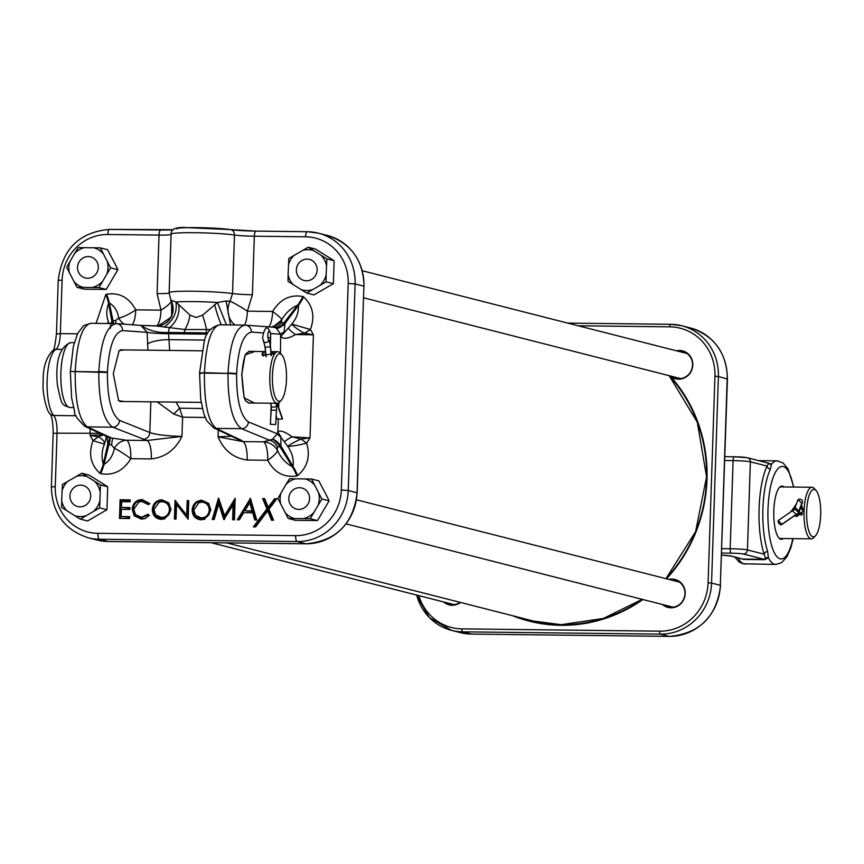 <?xml version="1.0" encoding="UTF-8"?>
<svg xmlns="http://www.w3.org/2000/svg" width="864" height="864" viewBox="0 0 864 864"><rect width="100%" height="100%" fill="white"/><g stroke="black" fill="none" stroke-linecap="round" stroke-linejoin="round"><path stroke-width="1.3" d="M460.523 602.446A14.407 13.716 104.3 0 1 452.153 605.243A14.407 13.716 104.3 0 1 443.61 601.938M445.306 602.37A13.813 13.154 -75.7 0 0 448.492 604.033A13.813 13.154 -75.7 0 0 452.477 604.724A13.813 13.154 -75.7 0 0 460.102 602.338M668.844 579.398A14.407 13.716 104.3 0 1 671.944 579.064A14.407 13.716 104.3 0 1 685.217 593.59A14.407 13.716 104.3 0 1 670.993 607.792A14.407 13.716 104.3 0 1 662.45 604.498M664.146 604.93A13.813 13.154 -75.7 0 0 667.332 606.582A13.813 13.154 -75.7 0 0 671.317 607.273A13.813 13.154 -75.7 0 0 684.893 594.659A13.813 13.154 -75.7 0 0 674.136 579.906A13.813 13.154 -75.7 0 0 672.235 579.733A13.813 13.154 -75.7 0 0 670.54 579.83M676.426 350.806A14.407 13.716 104.3 0 1 679.525 350.471A14.407 13.716 104.3 0 1 692.798 364.997A14.407 13.716 104.3 0 1 678.575 379.199A14.407 13.716 104.3 0 1 670.486 376.283A147.884 140.8 104.3 0 1 666.5 578.804M671.728 376.337A13.813 13.154 -75.7 0 0 674.924 377.989A13.813 13.154 -75.7 0 0 678.899 378.68A13.813 13.154 -75.7 0 0 692.474 366.066A13.813 13.154 -75.7 0 0 681.718 351.313A13.813 13.154 -75.7 0 0 679.817 351.14A13.813 13.154 -75.7 0 0 678.121 351.238M122.645 349.888L121.5 349.639L118.843 350.924M123.854 401.49L118.627 400.691L113.292 373.648L119.124 350.59L124.362 349.909M118.357 400.345L120.992 401.706L122.137 401.468M241.639 375.17L241.855 375.084C242.978 392.774 244.501 401.555 246.445 401.436L249.372 403.196L250.495 402.97M271.112 327.035A17.258 17.258 10.7 0 0 281.61 320.123M142.96 439.312A6.901 6.48 -68.2 0 0 149.828 432.529C156.179 434.711 166.882 436.007 181.958 436.396C175.349 449.831 165.143 457.337 151.34 458.914A17.258 5.141 90.7 0 0 147.064 440.489L112.698 427.194C103.367 420.476 98.744 402.052 98.809 371.898L70.373 371.466L73.375 346.302L77.576 333.558L83.765 325.512L90.763 323.309C82.21 325.512 77.036 341.474 75.222 371.174L75.211 371.628C75.038 401.771 79.078 420.196 87.329 426.892A6.901 6.577 114.7 0 1 84.78 426.319L109.577 437.702L126.544 440.251A17.258 14.051 -77.6 0 0 114.372 448.265L111.607 445.165L107.838 443.891L103.248 464.108L103.982 464.476L108.94 444.571A17.258 4.439 -59.9 0 0 109.231 437.551M170.77 300.056L175.964 302.044L189.907 315.036L196.128 317.477L202.576 315.187L217.436 302.519L226.098 300.974L230.051 301.234L232.524 293.555L234.468 235.03A34.182 2.354 -178.1 0 0 196.096 232.718A34.182 2.354 -178.1 0 0 171.094 234.155C170.802 228.971 176.18 226.8 187.218 227.632L230.548 229.608A5.53 4.709 98.3 0 1 234.468 235.03A17.258 1.188 1.9 0 0 254.34 236.207L252.396 294.732L247.385 311.159L272.635 311.461C280.12 299.236 290.196 294.257 302.843 296.514L303.577 296.881C312.854 305.467 315.155 316.343 310.446 329.519L313.416 334.811L295.445 334.562C288.652 338.558 283.846 339.304 281.027 336.809A17.258 9.558 167.9 0 1 283.997 332.986L291.784 324.086C296.644 318.276 298.836 312.098 298.361 305.554A17.258 5.162 116.9 0 0 303.577 296.881M99.943 433.285L57.035 433.177L55.264 486.68A46.267 44.053 -75.7 0 0 97.902 533.326L295.639 535.626A46.267 44.053 -75.7 0 0 341.334 490.007L348.192 283.446A46.267 44.053 -75.7 0 0 305.554 236.801L254.34 236.207A5.53 1.642 90.7 0 1 256.036 231.098A5.53 1.642 90.7 0 1 256.154 231.12L307.141 231.714M176.008 402.106L179.604 408.208L182.596 417.193L181.958 436.396L147.064 440.489L126.544 440.251A17.258 5.141 -89.3 0 1 127.094 440.597A17.258 5.141 -89.3 0 1 130.82 458.676C123.325 470.902 113.26 475.88 100.613 473.612L99.878 473.245C90.59 464.67 88.301 453.784 93.01 440.608L90.04 435.316L103.205 434.776M96.066 323.352L105.808 294.581L106.564 294.224C119.351 292.259 129.082 297.475 135.756 309.863A17.258 5.141 -89.3 0 1 132.246 324.767M176.515 504.436L176.029 519.08L174.42 519.059L175.036 500.418L186.689 515.236L187.175 500.558L188.773 500.569L188.158 519.221L176.515 504.436L176.807 503.593L188.179 518.486M201.215 519.858C195.502 519.275 192.467 516.002 192.121 510.019C192.802 504.047 195.998 500.785 201.722 500.245L208.58 503.366L210.892 510.149L204.541 519.307L201.841 519.642C196.333 519.091 193.417 515.938 193.082 510.181L192.121 510.019M258.487 520.042L266.9 508.928L262.634 498.56L264.654 498.593L268.196 507.211L274.633 498.701L276.901 498.733L268.996 509.166L273.542 520.214L271.534 520.193L267.7 510.883L255.582 526.9L253.325 526.867L258.487 520.042L259.816 519.847L267.916 509.134L263.79 499.09L264.859 499.1M237.298 519.793L250.463 498.42L256.705 520.02L254.772 519.998L252.688 512.795L243.616 512.698L239.393 519.815L237.298 519.793L238.529 519.599L250.668 499.144M224.5 515.797L235.17 498.247L234.457 519.761L232.61 519.739L233.107 504.857L223.841 519.642L218.732 503.885L214.186 519.523L212.274 519.502L218.538 498.053L225.018 516.802L235.116 499.759M161.384 519.394C155.682 518.81 152.647 515.538 152.302 509.555C152.982 503.582 156.179 500.321 161.892 499.781L168.761 502.902L171.072 509.684L164.711 518.843L162.011 519.178C156.514 518.627 153.587 515.473 153.263 509.717L152.302 509.555M132.16 509.134C132.926 503.096 136.242 499.9 142.096 499.554L149.753 503.539L148.316 504.652L141.923 501.466L138.974 501.973L133.758 509.285L135.572 514.631L141.512 517.244L147.992 514.21L149.364 515.333L145.098 518.551L141.458 519.156L134.212 515.808L132.16 509.134L133.132 509.296C133.855 503.474 137.041 500.407 142.7 500.072L149.882 503.626M129.568 518.54L119.491 518.422L120.107 499.77L130.183 499.889L130.118 501.8L121.651 501.703L121.457 507.438L129.924 507.546L129.859 509.458L121.392 509.36L121.154 516.532L129.622 516.629L129.568 518.54M262.732 332.921L251.402 332.068C243.194 333.979 238.259 347.803 236.617 373.55L236.596 373.993C236.52 400.118 240.462 416.092 248.422 421.913L277.344 433.804L277.884 431.46C280.832 430.207 285.552 431.989 292.054 436.806L310.003 437.886L306.677 443.102C310.522 456.3 307.508 467.111 297.648 475.546L296.892 475.902C284.105 477.868 274.374 472.651 267.7 460.264A17.258 5.141 90.7 0 0 263.423 441.839L272.376 439.312L277.344 433.804A17.258 7.409 -170.4 0 0 280.822 437.087L280.93 445.91L293.026 466.322C293.944 459.432 292.172 452.779 287.723 446.342L280.822 437.087M218.3 430.045L218.084 436.817L242.892 441.601A17.258 5.141 -89.3 0 1 247.169 460.026C233.485 458.136 223.787 450.392 218.084 436.817L231.422 436.244M90.05 428.738A17.258 5.141 -89.3 0 1 90.094 433.555L90.04 435.316L98.204 436.741L104.306 434.624M99.878 473.245A17.258 5.162 116.9 0 0 103.248 464.108C101.336 457.196 101.736 450.565 104.447 444.204L106.693 436.385L104.447 444.204L93.01 440.608A17.258 3.834 149 0 0 98.204 436.741A17.258 6.318 16.2 0 1 104.501 443.999M284.666 441.493A17.258 2.333 -25.4 0 1 292.054 436.806L300.877 439.096L310.003 437.886L313.416 334.811L304.387 333.169L295.445 334.562A17.258 4.396 -150.1 0 1 288.425 328.385M300.877 439.096A17.258 1.858 -145.9 0 1 306.677 443.102A17.258 2.495 167.2 0 1 287.723 446.342A17.258 2.754 -24.1 0 1 300.877 439.096M310.446 329.519A17.258 3.834 -31 0 1 304.387 333.169A17.258 4.828 -151.4 0 1 291.784 324.086L310.446 329.519M210.049 329.508L184.874 329.54L169.441 327.618A6.772 2.02 90.7 0 0 168.62 332.456L168.61 333.752A17.258 1.123 1.8 0 1 147.15 332.359L140.94 325.404L158.134 325.901L171.688 316.861L171.547 300.337M107.406 372.038L98.82 371.455C100.742 341.744 106.51 325.793 116.132 323.6A6.901 6.534 94.2 0 1 122.548 330.566C114.124 332.467 109.069 346.291 107.406 372.038L107.395 372.492C107.341 398.617 111.402 414.58 119.567 420.401L149.828 432.529L150.844 401.803M90.472 323.287L116.132 323.6M236.617 373.55L228.01 372.956C229.91 343.256 235.559 327.305 244.966 325.102L219.596 324.81C211.259 327.013 206.204 342.976 204.412 372.686L227.999 373.41L204.401 373.129C204.196 403.272 208.116 421.697 216.162 428.393L241.531 428.695C232.416 421.978 227.902 403.553 227.999 373.41L236.596 373.993M251.024 351.389L249.912 351.13L246.964 352.814C244.512 355.115 242.806 362.534 241.855 375.084L244.156 397.84L254.459 403.013M202.576 315.187A17.258 1.804 73.5 0 1 206.626 329.8A6.772 2.02 90.7 0 0 206.291 332.899L168.62 332.456C158.026 333.072 148.802 330.718 140.94 325.404M205.146 417.452L182.596 417.193L173.772 414.029L157.194 401.879M280.476 353.387L280.649 334.249L276.34 328.223L273.974 327.251A17.258 10.746 90.1 0 0 273.996 327.251A17.258 10.746 90.1 0 0 274.007 327.251A17.258 10.746 90.1 0 0 281.545 322.337L284.99 323.525L298.361 305.554L297.626 305.176L283.943 322.866A17.258 5.735 120.5 0 1 276.059 328.039M241.682 440.467L216.162 428.393A6.901 6.588 -64.7 0 1 213.548 427.788L239.069 439.862A6.901 6.588 -64.7 0 0 241.682 440.467L242.892 441.601L263.423 441.839A17.258 17.14 3.3 0 1 277.387 450.166C280.616 457.618 285.574 463.115 292.27 466.668L279.839 446.558L277.398 447.098L277.387 450.166A17.258 3.877 -31.6 0 1 267.7 460.264L247.169 460.026M141.34 325.426L115.808 323.59M168.61 333.752L169.657 350.438M207.058 334.141L168.61 333.698A17.258 1.21 1.6 0 1 147.161 332.327M202.37 408.478L179.604 408.208L173.772 414.029M235.181 324.972A17.258 14.245 92.6 0 1 230.051 301.234A17.258 1.674 -148 0 1 247.385 311.159A17.258 5.141 90.7 0 1 244.534 325.091M124.416 324.194A17.258 14.17 -87.4 0 1 118.692 318.092C117.72 311.213 114.599 306.18 109.339 302.983L113.044 320.868L115.744 320.404L118.692 318.092A17.258 3.877 -31.6 0 0 135.756 309.863L161.006 310.154A17.258 3.704 151.2 0 0 171.029 300.542A17.258 17.258 -14.2 0 1 172.627 304.603A17.258 17.258 -14.2 0 0 172.627 304.603C174.107 324.659 159.494 325.372 159.57 325.674L156.416 325.955A17.258 5.141 90.7 0 0 161.006 310.154L157.086 293.62L159.03 235.094L107.806 234.5A46.267 44.053 -75.7 0 0 62.111 280.12L60.34 333.623L77.458 333.817M178.438 304.204A17.258 11.21 115.8 0 1 169.441 327.618L156.427 325.955L141.275 325.415M189.907 315.036A17.258 7.852 109.9 0 1 184.874 329.54A6.772 2.02 90.7 0 0 184.54 332.64M268.65 326.851A17.258 5.141 90.7 0 0 272.635 311.461A17.258 1.922 34.7 0 1 281.729 319.961M230.537 324.918L226.098 300.974M226.444 324.875L217.436 302.519A30.337 2.084 1.9 0 0 193.99 301.59A30.337 2.084 1.9 0 0 175.964 302.044C177.39 312.163 173.437 320.544 164.128 327.197M221.346 324.821A17.258 2.462 71.6 0 1 214.758 304.625M159.462 325.739A17.258 17.258 -14.2 0 0 172.627 304.614M253.325 526.867L254.642 526.673L259.816 519.847M254.642 526.673L255.744 526.684M273.456 519.998L272.376 519.988L268.412 510.332L267.7 510.883M268.196 507.211L268.715 508.075L275.411 499.23L276.512 499.241M267.916 509.134L266.9 508.928M272.376 519.988L271.534 520.193M275.411 499.23L274.633 498.701M263.79 499.09L262.634 498.56M250.571 498.798L249.988 498.42M239.522 519.61L238.529 519.599M256.64 519.804L255.647 519.793L253.562 512.59L243.616 512.698M253.562 512.59L252.688 512.795M255.647 519.793L254.772 519.998M244.76 510.775L253.206 511.391L250.42 501.736L244.76 510.775L252.126 510.862L249.696 502.459M253.206 511.391L252.126 510.862M214.25 519.307L213.354 519.296L219.186 499.316M224.618 519.156L219.337 502.848L218.732 503.885M234.468 519.545L233.582 519.534L234.112 503.658L233.107 504.857M213.354 519.296L212.274 519.502M224.424 519.502L223.841 519.642M233.582 519.534L232.61 519.739M204.79 519.21L201.841 519.642M193.082 510.181C193.741 504.414 196.819 501.282 202.316 500.764L201.722 500.245M202.316 500.764L208.753 503.572M195.728 515.516L198.774 517.849L201.809 518.465C206.777 518.141 209.585 515.419 210.254 510.289C209.898 505.192 207.274 502.416 202.36 501.952L199.26 502.546M201.733 502.157L199.001 502.643L193.73 510.03L195.545 515.322L201.215 517.936C205.978 517.633 208.667 515.03 209.293 510.127C208.958 505.267 206.442 502.61 201.733 502.157L202.36 501.952M201.809 518.465L201.215 517.936M210.254 510.289L209.293 510.127M176.029 518.864L175.392 518.854L175.986 501.206M186.689 515.236L187.618 516.391L188.125 501.077L188.752 501.088M188.125 501.077L187.175 500.558M175.619 500.731L175.036 500.418M175.392 518.854L174.42 519.059M164.97 518.746L162.011 519.178M153.263 509.717C153.922 503.95 157 500.818 162.497 500.299L161.892 499.781M162.497 500.299L168.934 503.107M155.898 515.052L158.944 517.385L161.989 518C166.946 517.676 169.765 514.955 170.435 509.825C170.078 504.727 167.443 501.952 162.54 501.487L159.43 502.081M161.914 501.692L159.181 502.178L153.9 509.566L155.725 514.858L161.384 517.471C166.147 517.169 168.836 514.566 169.463 509.663C169.139 504.803 166.622 502.146 161.914 501.692L162.54 501.487M161.989 518L161.384 517.471M170.435 509.825L169.463 509.663M145.346 518.454L142.085 518.951L135.097 515.732L133.132 509.296M135.756 514.825L137.57 516.467L141.329 517.73L148.64 514.858L149.299 515.408M148.997 504.306L142.56 501.26L139.223 501.876M142.7 500.072L142.096 499.554M135.097 515.732L134.212 515.808M142.085 518.951L141.458 519.156M148.64 514.858L147.992 514.21M142.117 517.763L141.512 517.244M142.56 501.26L141.923 501.466M129.568 518.324L119.491 518.422M120.463 518.216L121.057 500.299L120.107 499.77M121.057 500.299L130.162 500.407M130.129 501.584L121.651 501.703M129.913 508.054L121.457 507.438M129.87 509.242L121.392 509.36M129.611 517.136L121.154 516.532M276.34 328.223A17.258 6.286 124.2 0 0 284.99 323.525L283.997 332.986M302.843 296.514A17.258 5.162 116.9 0 1 297.626 305.176C290.704 308.232 285.401 313.168 281.707 319.993L281.545 322.337M108.983 437.432A17.258 3.694 -56.8 0 1 107.838 443.891L106.834 436.45M100.613 473.612A17.258 5.162 116.9 0 0 103.982 464.476C109.469 461.052 112.936 455.652 114.372 448.265A17.258 1.922 34.7 0 1 130.82 458.676L151.34 458.914M110.376 328.244L110.765 323.536L111.899 321.516L108.583 303.34C106.218 309.852 106.196 316.062 108.497 321.948L108.886 323.492M277.398 447.098A17.258 10.703 87.4 0 0 269.989 440.392L241.531 428.695A6.901 6.502 112.4 0 0 248.422 421.913M272.376 439.312A17.258 4.612 -118.8 0 1 279.839 446.558L280.93 445.91A17.258 5.054 -122.7 0 0 272.668 439.117M297.648 475.546A17.258 4.158 -115.1 0 0 293.026 466.322L292.27 466.668A17.258 4.158 -115.1 0 1 296.892 475.902M278.305 419.008L277.884 431.46A17.258 11.383 -162.5 0 0 280.584 436.082M119.567 420.401A6.901 6.48 -68.2 0 1 112.698 427.194L87.329 426.892L112.741 438.556A17.258 1.112 -86.8 0 0 111.607 445.165M106.196 438.07A17.258 6.188 18.2 0 0 105.235 435.715M108.497 323.503A17.258 8.392 166.7 0 0 108.497 321.948A17.258 2.495 167.2 0 1 106.79 323.482M113.659 323.557A17.258 3.316 -117.9 0 0 113.044 320.868L111.899 321.516A17.258 2.452 -120.6 0 1 112.633 323.546M105.808 294.581A17.258 4.158 -115.1 0 1 108.583 303.34L109.339 302.983A17.258 4.158 -115.1 0 0 106.564 294.224M115.744 320.404A17.258 1.166 -88.9 0 0 115.981 323.59M270.637 333.504L280.649 334.249A17.258 5.216 174.6 0 1 284.31 331.992M783.961 486.94A26.622 7.927 90.7 0 0 782.579 486.162A26.622 7.927 90.7 0 0 779.512 487.393A26.622 7.927 90.7 0 0 773.766 512.622A26.622 7.927 90.7 0 0 778.928 537.97A26.622 7.927 90.7 0 0 780.808 539.255A26.622 7.927 90.7 0 0 783.356 538.52M779.209 487.739A25.931 7.722 -89.3 0 1 781.337 486.778A25.931 7.722 -89.3 0 1 781.888 486.842A25.931 7.722 -89.3 0 1 782.136 486.918M781.531 538.499A25.931 7.722 -89.3 0 1 780.732 538.628A25.931 7.722 -89.3 0 1 780.181 538.553A25.931 7.722 -89.3 0 1 778.637 537.613M767.232 462.78L771.509 464.173L770.321 469.368A51.484 15.336 90.7 0 0 767.599 551.275L768.398 557.82L764.629 559.688L743.731 559.451L738.742 558.025M721.613 554.656L721.591 555.336M742.262 558.922L731.657 556.114A14.504 0.994 -178.1 0 0 721.667 555.12L730.771 555.995L742.252 558.922M743.731 559.451A4.147 1.231 90.7 0 0 743.321 559.084L764.208 559.332L765.428 558.155L764.143 554.18A4.147 2.97 161.9 0 1 767.599 551.275M770.321 469.368A4.147 3.316 -154.7 0 1 767.07 466.052L750.362 461.797L747.446 549.925L764.143 554.18A55.393 16.502 -89.3 0 1 767.07 466.052L768.56 463.525L767.405 462.931M734.724 557.01L739.109 561.967L742.878 563.771L775.818 564.44A51.786 15.422 90.7 0 1 774.706 564.289A51.786 15.422 90.7 0 1 768.398 557.82A4.147 3.629 28.2 0 0 765.428 558.155M768.56 463.525A4.147 3.845 147.1 0 0 771.509 464.173A51.786 15.422 90.7 0 1 777.028 460.858L758.873 460.652M801.403 505.17L803.844 511.121L793.368 516.532M791.068 511.682L796.306 504.176M794.794 515.549L796.867 516.586L803.239 511.229L800.917 506.444M812.873 536.738A23.717 7.063 90.7 0 0 815.605 535.648A23.717 7.063 90.7 0 0 820.724 513.162A23.717 7.063 90.7 0 0 816.134 490.568A23.717 7.063 90.7 0 0 814.45 489.434A23.717 7.063 90.7 0 0 806.641 511.294A23.717 7.063 90.7 0 0 812.873 536.738M815.605 535.648L813.802 537.592A25.79 7.679 -89.3 0 1 811.382 538.844A25.79 7.679 -89.3 0 1 810.832 538.78A25.79 7.679 -89.3 0 1 804.017 512.039A25.79 7.679 -89.3 0 1 811.987 487.264A25.79 7.679 -89.3 0 1 812.538 487.339A25.79 7.679 -89.3 0 1 814.363 488.581L816.134 490.568M795.377 506.606L792.742 510.548M795.398 509.35A8.154 2.171 134.9 0 0 792.45 510.743L778.205 520.528L781.909 524.232L796.154 514.447A8.154 2.171 134.9 0 1 799.556 513.076L802.58 513.842M795.074 507.373L798.79 511.078L801.781 503.312A2.722 2.376 15.5 0 0 798.066 499.619L795.074 507.373A8.132 2.16 134.9 0 0 795.042 508.993A8.132 2.16 134.9 0 0 795.139 509.069L798.682 512.6M795.042 508.993L798.757 512.698A8.132 2.16 134.9 0 1 798.79 511.078A2.722 2.376 15.5 0 0 799.492 510.149A2.722 2.592 104.3 0 1 798.844 512.773L802.634 513.734M778.205 520.528A2.722 1.501 -124.5 0 0 779.08 523.584A2.722 1.501 -124.5 0 0 781.596 524.621A2.722 1.501 -124.5 0 0 781.909 524.232M798.066 499.619L801.781 503.312M271.015 351.713L274.795 353.376L262.451 355.482L262.008 353.225L265.529 351.896M265.734 353.948L263.293 354.856L263.228 356.033M286.135 369.09A23.717 7.063 90.7 0 0 281.912 355.007A23.717 7.063 90.7 0 0 274.514 361.098A23.717 7.063 90.7 0 0 272.754 385.938A23.717 7.063 90.7 0 0 281.383 400.075A23.717 7.063 90.7 0 0 286.135 369.09M281.383 400.075L279.58 402.019A25.79 7.679 -89.3 0 1 277.171 403.283A25.79 7.679 -89.3 0 1 270.184 386.651A25.79 7.679 -89.3 0 1 277.765 351.702A25.79 7.679 -89.3 0 1 280.152 353.02L281.912 355.007M273.931 354.197L271.231 353.851M276.124 403.272L276.415 406.156A8.089 2.408 -89.3 0 1 276.502 410.324L275.659 424.537L270.356 424.343L275.659 424.537M265.075 346.151A2.722 0.929 -5.9 0 0 264.967 346.464A2.722 0.929 -5.9 0 0 266.9 347.144A2.722 0.929 -5.9 0 0 270.27 346.216L271.242 355.763M270.27 346.216A10.876 3.24 90.7 0 0 268.607 340.114A4.763 1.415 -89.3 0 1 267.872 337.446A4.763 1.415 -89.3 0 1 269.276 330.998A4.763 1.415 -89.3 0 1 270.562 334.066A4.763 1.415 -89.3 0 1 270.486 337.748A10.876 3.24 90.7 0 0 270.302 346.162L271.285 355.741M276.156 416.081L277.193 418.986L282.377 419.051L276.782 403.272M281.783 417.366A2.722 2.02 160.5 0 1 282.344 418.111A2.722 2.02 160.5 0 1 282.377 419.051M265.14 346.745L266.166 356.8M270.929 403.207L271.231 406.102A2.722 0.929 174.1 0 0 271.112 406.404L270.486 424.235M271.274 406.685A8.089 2.408 -89.3 0 1 271.318 410.022M98.302 267.527A10.876 10.357 -75.7 0 0 88.279 256.565A10.876 10.357 -75.7 0 0 77.533 267.289A10.876 10.357 -75.7 0 0 87.556 278.251A10.876 10.357 -75.7 0 0 98.302 267.527M115.074 263.963L107.536 249.707L100.267 247.86L110.581 267.84L117.86 269.698L115.074 263.963M110.581 267.84L98.95 287.582L106.218 289.429L117.86 269.698M98.95 287.582L76.993 287.323L84.262 289.181L106.218 289.429M76.993 287.323L66.668 267.332L74.747 253.26L78.311 247.601L100.267 247.86M107.017 273.499A20.498 19.516 -75.7 0 0 107.395 262.008M103.054 253.584A20.498 19.516 -75.7 0 0 93.712 247.73M84.456 247.622A20.498 19.516 -75.7 0 0 74.747 253.26M69.844 261.576A20.498 19.516 -75.7 0 0 69.455 273.067M73.807 281.491A20.498 19.516 -75.7 0 0 83.138 287.345M92.394 287.453A20.498 19.516 -75.7 0 0 102.114 281.815M326.095 281.826L306.709 293.069L313.978 294.926L333.374 283.684L334.13 260.744L326.862 258.898L326.117 275.141L326.095 281.826L333.374 283.684M334.13 260.744L315.5 249.059L308.232 247.201L326.862 258.898M306.709 293.069L288.068 281.383L288.09 274.698L288.835 258.455L308.232 247.201M301.115 289.645A20.498 19.516 -75.7 0 0 312.12 289.764M320.296 285.034A20.498 19.516 -75.7 0 0 326.117 275.141M326.441 265.475A20.498 19.516 -75.7 0 0 321.268 255.463M313.416 250.538A20.498 19.516 -75.7 0 0 302.422 250.409M294.246 255.15A20.498 19.516 -75.7 0 0 288.414 265.032M288.09 274.698A20.498 19.516 -75.7 0 0 293.263 284.72M326.322 495.104L318.794 480.848L311.515 479.002L321.84 498.992L329.108 500.839L326.322 495.104M317.477 520.571L310.198 518.724L288.241 518.465L295.52 520.322L317.477 520.571L329.108 500.839M288.241 518.465L277.927 498.474L285.995 484.402L289.57 478.742L311.515 479.002M321.84 498.992L310.198 518.724M281.092 492.718A20.498 19.516 -75.7 0 0 280.714 504.209M285.066 512.633A20.498 19.516 -75.7 0 0 294.397 518.486M303.653 518.594A20.498 19.516 -75.7 0 0 313.373 512.957M318.276 504.641A20.498 19.516 -75.7 0 0 318.654 493.15M314.302 484.726A20.498 19.516 -75.7 0 0 304.97 478.872M295.715 478.764A20.498 19.516 -75.7 0 0 285.995 484.402M102.514 483.462L89.078 475.103L81.799 473.245L100.44 484.931L107.708 486.788L102.514 483.462M100.44 484.931L99.673 507.87L106.952 509.728L107.708 486.788M99.673 507.87L80.287 519.113L87.556 520.97L106.952 509.728M80.287 519.113L61.646 507.427L61.668 500.742L62.413 484.488L81.799 473.245M86.994 476.582A20.498 19.516 -75.7 0 0 75.989 476.453M67.824 481.194A20.498 19.516 -75.7 0 0 61.992 491.076M61.668 500.742A20.498 19.516 -75.7 0 0 66.841 510.754M74.693 515.678A20.498 19.516 -75.7 0 0 85.698 515.808M93.863 511.078A20.498 19.516 -75.7 0 0 99.695 501.185M100.019 491.519A20.498 19.516 -75.7 0 0 94.846 481.507M306.396 280.8A10.876 10.357 -75.7 0 0 317.142 270.076A10.876 10.357 -75.7 0 0 307.12 259.114A10.876 10.357 -75.7 0 0 296.374 269.838A10.876 10.357 -75.7 0 0 306.396 280.8M288.792 498.431A10.876 10.357 -75.7 0 0 298.814 509.393A10.876 10.357 -75.7 0 0 309.56 498.668A10.876 10.357 -75.7 0 0 299.538 487.706A10.876 10.357 -75.7 0 0 288.792 498.431M80.698 485.158A10.876 10.357 -75.7 0 0 69.952 495.882A10.876 10.357 -75.7 0 0 79.974 506.844A10.876 10.357 -75.7 0 0 90.72 496.12A10.876 10.357 -75.7 0 0 80.698 485.158M642.902 599.508A147.884 140.8 104.3 0 1 560.952 625.309A147.884 140.8 104.3 0 1 512.698 615.751M519.21 617.404A147.193 140.141 -75.7 0 0 529.697 620.546A147.193 140.141 -75.7 0 0 561.146 624.672A147.193 140.141 -75.7 0 0 642.254 599.346M665.971 578.664A147.193 140.141 -75.7 0 0 706.547 479.552A147.193 140.141 -75.7 0 0 669.19 375.689L697.324 422.269L706.579 476.874L695.596 531.641L665.95 578.664M418.835 595.631A49.032 46.678 -75.7 0 0 461.916 628.873L659.664 631.174A49.032 46.678 -75.7 0 0 708.091 582.833L714.938 376.272A49.032 46.678 -75.7 0 0 669.762 326.84L578.221 325.782M669.762 326.84A2.765 0.821 -89.3 0 1 670.615 324.292L567.68 323.093L670.55 324.302M727.186 378.983L718.394 376.52L711.547 583.07L720.338 585.317L727.196 378.756A51.786 49.313 -75.7 0 0 690.541 327.996L681.75 325.75A51.786 49.313 104.3 0 1 718.394 376.52L714.938 376.272M471.679 634.079A5.53 1.642 90.7 0 1 471.56 634.09L460.361 632.621A51.786 49.313 -75.7 0 0 471.442 634.079A5.53 1.642 90.7 0 0 471.56 634.09L669.308 636.401A5.53 1.642 90.7 0 1 669.19 636.379L660.398 634.144L462.65 631.832L471.442 634.079L669.19 636.379A51.786 49.313 -75.7 0 0 720.338 585.317L727.445 378.875C726.71 352.836 714.409 335.869 690.541 327.996M670.669 324.302A51.786 49.313 104.3 0 1 681.75 325.75L670.615 324.292A2.765 0.821 -89.3 0 1 670.669 324.302M708.091 582.833L711.547 583.07A51.786 49.313 104.3 0 1 660.398 634.144A2.765 0.821 -89.3 0 1 659.664 631.174M461.916 628.873A2.765 0.821 -89.3 0 0 462.65 631.832A51.786 49.313 104.3 0 1 451.57 630.385A51.786 49.313 104.3 0 1 416.675 595.08M720.328 585.544L720.587 585.436C716.666 616.669 699.581 633.658 669.308 636.401A5.53 1.642 90.7 0 0 669.427 636.379M530.777 620.806A147.193 140.141 104.3 0 1 521.359 617.954M278.672 407.754L278.845 402.689M147.928 350.19L147.15 332.359L122.548 330.566M75.233 370.85L75.136 373.054M70.373 371.466L107.395 372.492M97.902 533.326A5.53 1.642 90.7 0 0 99.349 539.244L108.151 541.49L305.899 543.791L297.097 541.555L99.349 539.244A51.786 49.313 104.3 0 1 88.268 537.797L97.07 540.043A51.786 49.313 -75.7 0 0 108.151 541.49A2.765 0.821 -89.3 0 0 108.205 541.501L305.953 543.802A2.765 0.821 -89.3 0 1 305.899 543.791A51.786 49.313 -75.7 0 0 357.048 492.728L363.895 286.168L355.104 283.932L348.246 490.493L357.037 492.847M254.999 351.432L245.128 354.866L241.639 374.987M199.811 373.108L204.412 372.686L199.8 373.561M204.617 340.081L168.782 339.66A17.258 4.46 -4.7 0 0 147.442 344.164M207.716 332.91L206.291 332.899M251.402 332.068A6.901 6.556 -85.7 0 0 244.966 325.102M61.722 349.402L55.912 349.337A34.182 10.184 90.7 0 0 47.131 380.452A34.182 10.184 90.7 0 0 53.719 415.487L76.064 415.746M169.204 292.82A34.182 2.354 1.9 0 1 169.15 292.68A34.182 2.354 1.9 0 1 194.152 291.244A34.182 2.354 1.9 0 1 232.524 293.555A17.258 1.188 1.9 0 0 252.396 294.732M58.482 280.476L58.234 280.346C62.143 249.124 79.24 232.135 109.512 229.392A5.53 1.642 90.7 0 1 109.631 229.414L160.618 230.008M171.083 234.49A17.258 1.188 1.9 0 1 159.03 235.094A5.53 1.642 90.7 0 1 160.736 229.986A5.53 1.642 90.7 0 1 160.855 230.008A22.788 1.566 -178.1 0 0 173.405 229.759M176.839 228.949A28.652 1.966 1.9 0 1 196.949 227.621A28.652 1.966 1.9 0 1 229.932 229.565A5.53 4.709 98.3 0 1 230.548 229.608L256.036 231.098L307.26 231.703A5.53 1.642 90.7 0 0 305.554 236.801M231.066 229.716A22.788 1.566 -178.1 0 0 255.917 231.109M341.334 490.007L348.246 490.493A51.786 49.313 104.3 0 1 297.097 541.555A5.53 1.642 90.7 0 1 295.639 535.626M306.018 543.802A2.765 0.821 -89.3 0 1 305.953 543.802C336.15 541.08 353.225 524.07 357.167 492.793L363.895 286.168A51.786 49.313 -75.7 0 0 327.251 235.408L318.449 233.172A51.786 49.313 104.3 0 1 355.104 283.932L348.192 283.446M307.379 231.714A51.786 49.313 104.3 0 1 318.449 233.172L307.26 231.703A5.53 1.642 90.7 0 1 307.379 231.714M56.7 333.979L60.34 333.623A17.258 5.141 -89.3 0 1 55.912 349.337A5.53 5.195 -119.6 0 0 53.395 349.974C46.105 357.048 42.703 367.978 43.2 382.752C41.99 391.964 46.85 412.452 50.155 413.91C52.067 416.556 53.06 423.047 53.158 433.404L57.035 433.177A17.258 5.141 -89.3 0 0 53.719 415.487A5.53 5.011 138.3 0 1 50.155 413.91M169.139 293.004A17.258 1.188 1.9 0 1 157.086 293.62M53.039 350.233C53.946 350.827 55.08 345.373 56.452 333.86L58.234 280.346L62.111 280.12M173.48 229.694L109.512 229.392A5.53 1.642 90.7 0 0 107.806 234.5M55.264 486.68L51.376 486.907L53.158 433.404M108.27 541.49A2.765 0.821 -89.3 0 1 108.205 541.501L97.07 540.043M327.251 235.408C351.022 243.238 363.28 260.183 364.025 286.232L363.895 286.286M792.828 538.628A46.267 13.781 -89.3 0 1 780.16 558.846A46.267 13.781 -89.3 0 1 767.988 509.22A46.267 13.781 -89.3 0 1 783.227 466.582A46.267 13.781 -89.3 0 1 793.433 487.048M778.129 461.009A51.786 15.422 90.7 0 0 777.028 460.858L783.076 462.974L788.044 468.914L793.789 487.058M745.168 564.073A51.786 15.422 -89.3 0 1 744.055 563.933A51.786 15.422 -89.3 0 1 737.932 557.82M734.281 456.775L724.864 456.667L734.368 456.764A4.147 1.231 -89.3 0 1 734.454 456.775A9.666 0.67 1.9 0 1 746.55 457.618M721.667 553.057L731.257 553.176A9.666 0.67 1.9 0 1 743.353 554.008L764.208 559.332A4.147 1.231 90.7 0 1 764.629 559.688M731.657 556.114A4.147 3.942 104.3 0 1 730.771 555.995M724.734 460.501L733.093 460.598L730.166 548.726A13.813 0.95 -178.1 0 1 747.446 549.925A4.147 3.942 104.3 0 1 743.353 554.008M750.362 461.797A4.147 3.942 -75.7 0 0 747.436 457.736L734.368 456.764A4.147 1.231 -89.3 0 0 733.093 460.598A13.813 0.95 -178.1 0 1 750.362 461.797M731.257 553.176A4.147 1.231 90.7 0 1 730.166 548.726L721.807 548.629M791.057 510.959L792.688 511.099M792.45 510.743L796.154 514.447A2.722 1.501 -124.5 0 1 795.841 514.836L781.596 524.621M795.366 514.987A2.722 1.501 -124.5 0 0 795.841 514.836L797.029 513.853M799.394 512.914L799.556 513.076A2.722 2.592 -75.7 0 1 797.472 513.929M262.008 353.225L263.293 354.856M70.114 407.527C61.247 404.622 61.938 405.724 57.391 385.204C55.22 360.85 59.713 346.658 70.87 342.63A32.454 9.666 90.7 0 0 61.333 386.608A32.454 9.666 90.7 0 0 70.114 407.527L73.44 407.57M276.415 406.156A2.722 0.929 174.1 0 1 273.056 407.095A2.722 0.929 174.1 0 1 271.112 406.404L270.788 403.207M276.502 410.324L271.188 410.141L270.356 424.343M263.412 340.049A2.722 2.387 -33.8 0 0 265.658 342.576A2.722 2.387 -33.8 0 0 268.607 340.114M267.905 337.716L270.486 337.748A2.722 1.08 -171.6 0 1 270.572 338.116L270.41 345.859A2.722 0.929 174.1 0 1 270.302 346.162L270.259 346.162M270.248 345.578A2.722 0.929 174.1 0 1 270.41 345.859L271.426 355.687M270.389 338.429A2.722 1.08 -171.6 0 0 270.572 338.116L270.67 333.752C267.484 324.842 264.784 326.16 262.57 337.694L264.967 346.464L266.026 356.789M642.222 599.335L603.407 618.44L561.157 624.672L529.697 620.546M460.361 632.621L451.57 630.385L429.43 617.663L416.556 595.048M273.974 327.251L244.652 325.091M213.548 427.788L206.69 420.714L203.742 413.543L200.686 398.952L199.552 372.978L204.314 340.999C206.064 332.597 211.064 327.197 219.316 324.788M70.351 371.92L71.636 398.034L74.779 412.268C73.548 413.78 76.885 418.457 84.78 426.319M170.813 300.132L169.15 292.68L171.094 234.155M51.376 486.907C52.11 512.957 64.411 529.924 88.268 537.797M281.664 320.058L274.104 326.106L271.058 327.035M775.818 564.44L781.661 562.637L786.996 556.675L790.808 547.906L793.184 538.639M767.502 462.942L747.436 457.736M811.382 538.844L779.933 538.488M811.987 487.264L780.538 486.907M799.492 510.149L802.483 502.384M820.724 513.475L820.724 511.52M801.77 515.063L797.407 513.95M803.099 509.663L799.978 508.874M277.765 351.702L271.004 351.616M265.486 351.562L248.789 351.367M201.884 350.816L120.355 349.866M74.282 342.662L70.87 342.63M277.171 403.283L248.26 402.948M201.182 402.397L119.848 401.447M277.085 403.283L282.344 418.111M226.778 542.884L532.159 620.708M362.264 270.745L686.988 353.495M363.636 297.81L680.594 378.594M346.064 523.865L673.013 607.187M356.476 499.792L679.406 582.088M211.14 542.7L454.172 604.638"/></g></svg>
